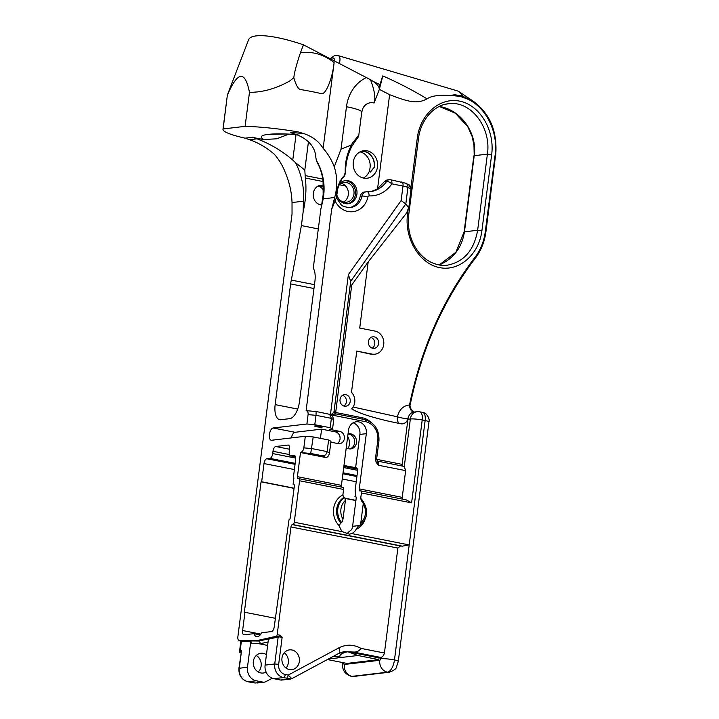 <?xml version="1.0" encoding="UTF-8"?>
<svg xmlns="http://www.w3.org/2000/svg" width="719" height="719" viewBox="0 0 719 719"><rect width="100%" height="100%" fill="white"/><g stroke="black" fill="none" stroke-linecap="round" stroke-linejoin="round"><path stroke-width="1.08" d="M318.31 228.93L301.387 225.586L303.175 211.665C305.89 199.46 306.609 188.252 305.314 178.033L304.811 170.052L308.46 141.661M314.464 284.652L291.33 280.086L301.387 225.586M336.348 197.869L331.666 209.31L334.659 197.509L323.235 198.857L320.863 208.995L313.277 268.223A16.276 7.442 101.2 0 1 314.931 281.039L299.472 401.741A16.276 7.442 101.2 0 1 289.739 418.656L280.787 419.707A16.276 7.442 101.2 0 1 279.691 419.671A16.276 7.442 101.2 0 1 275.161 404.617L290.62 283.915A16.276 7.442 101.2 0 1 291.33 280.086M339.341 63.47A11.81 4.817 -62.6 0 0 338.155 55.615L457.356 90.864A35.546 14.497 117.4 0 1 459.207 91.78A35.546 14.497 117.4 0 1 461.67 95.07L463.045 96.409L473.92 101.613M295.707 134.255L303.157 133.375L298.106 131.901L290.674 132.772L295.707 134.255C308.505 139.288 315.219 147.009 315.848 157.416L316.342 160.301C323.199 172.201 325.5 185.053 323.235 198.857M245.044 138.165L249.52 139.72L256.962 138.839L252.468 137.293L245.044 138.165A56.945 7.397 7.3 0 1 222.98 129.357A56.945 7.397 7.3 0 1 223.124 128.944L245.116 126.346A56.945 7.397 7.3 0 1 298.106 131.901M288.885 134.138L276.689 138.785L263.828 139.549A41.073 5.339 7.3 0 1 252.468 137.293M296.039 134.552L292.768 160.076C282.055 150.891 270.119 143.809 256.962 138.839M296.74 134.588A55.336 7.19 -172.7 0 0 268.277 134.39A55.336 7.19 -172.7 0 0 263.828 139.549M296.794 134.606L284.724 133.995L268.277 134.39M223.124 128.944L227.375 94.998L222.98 129.357M303.175 211.665L303.4 201.203L292.022 202.542C291.689 192.368 289.46 182.401 285.326 172.632A55.992 49.26 -96.7 0 0 274.218 154.136C266.452 147.503 258.22 142.695 249.52 139.72M408.823 207.566L411.169 189.25A3.523 0.458 -172.7 0 0 411.025 189.088L408.814 207.593L406.532 213.085L368.191 261.932L351.717 285.057L350.045 286.513M408.653 207.638L406.532 213.085M408.05 184.495L408.832 184.756L411.025 189.088L410.19 188.755A4.413 4.17 119.6 0 0 408.176 184.567L405.902 183.273A4.413 4.17 -60.4 0 1 407.916 187.47L410.19 188.755M408.832 184.756L409.372 185.044M369.53 191.712A27.556 24.239 83.3 0 0 377.574 188.684L384.44 181.619L386.651 181.359A4.413 1.465 34 0 1 391.846 183.848L402.991 186.05L401.13 200.583L405.813 203.926L408.518 207.548M401.13 200.583L348.364 274.649L350.692 281.453L334.029 411.493L350.692 281.453M378.94 87.457L382.805 75.908L379.344 89.354L389.617 94.683C409.92 102.52 417.371 103.904 427.041 98.863C413.128 90.396 398.38 82.748 382.805 75.908M427.041 98.863C432.577 94.953 444.306 94.243 462.236 96.714L462.047 97.245C483.285 102.323 498.815 129.618 495.094 155.304L485.343 231.392C484.013 241.287 480.589 249.888 475.052 257.195C442.904 299.464 421.055 348.724 409.506 404.986C403.296 405.66 399.252 409.605 397.391 416.804L353.083 407.017M454.759 94.755L461.104 95.771L454.759 94.755L451.334 95.276L462.2 96.58A35.546 14.497 117.4 0 1 462.236 96.714M461.104 95.753L462.02 96.004M463.036 96.418L462.02 96.022M379.237 89.614C379.551 86.657 376.621 83.359 370.465 79.71C374.572 90.396 375.785 98.161 374.096 103.015L379.344 89.354M370.465 79.71L303.472 44.839A61.789 15.063 -159 0 0 248.585 39.752L227.375 94.998M374.096 103.015A11.765 10.354 83.3 0 0 363.023 108.003L361.756 112.092A29.389 3.82 -172.7 0 0 346.477 106.718L341.031 149.175L351.528 144.977C346.989 153.462 344.895 162.683 345.237 172.659L344.077 175.858C339.332 180.73 336.699 187.974 336.159 197.59L336.079 198.525M303.472 44.839L300.47 52.667C296.641 63.919 294.422 72.268 293.801 77.706L289.559 81.085C275.97 88.635 262.615 92.383 249.466 92.329C245.08 70.228 237.755 71.1 227.483 94.926M293.801 77.706C295.86 84.761 297.981 88.689 300.174 89.489A56.945 7.397 -172.7 0 1 321.905 93.776L321.905 93.776C326.381 93.713 332.645 77.4 334.119 62.571L323.137 148.348A55.992 49.26 -96.7 0 1 334.254 166.853C337.418 176.73 337.562 186.949 334.659 197.509M292.022 202.542L292.031 213.992L237.908 636.468A4.629 2.112 101.2 0 0 239.202 640.755L241.287 641.168A4.629 2.112 101.2 0 1 241.09 641.105M349.506 207.638A15.719 13.832 83.3 0 0 360.228 196.296A5.878 5.168 -96.7 0 1 364.578 191.991L366.357 191.784A5.878 5.168 83.3 0 0 362.008 196.08A4.413 0.755 12.1 0 1 367.867 196.988A1.474 1.294 -96.7 0 1 369.135 195.91A31.96 28.122 83.3 0 0 391.846 183.848A4.413 2.013 101.2 0 0 390.615 179.768A4.413 4.413 0 0 0 389.249 179.714A4.413 3.883 -96.7 0 0 386.651 181.359A27.556 24.239 -96.7 0 1 370.411 191.622A27.556 24.239 -96.7 0 1 367.364 191.766M389.617 94.683L377.574 188.684M338.73 185.511A9.958 8.763 -96.7 0 1 344.113 182.464A9.958 8.763 -96.7 0 1 353.982 191.326A9.958 8.763 -96.7 0 1 346.45 202.237A9.958 8.763 -96.7 0 1 336.762 194.445A11.648 10.246 83.3 0 0 337.175 196.017A11.648 10.246 83.3 0 0 348.122 203.738A11.648 10.246 83.3 0 0 356.93 190.975A11.648 10.246 83.3 0 0 345.39 180.613A11.648 10.246 83.3 0 0 339.368 183.857M367.148 150.837A13.868 12.205 -96.7 0 1 377.619 164.957A13.868 12.205 -96.7 0 1 367.023 178.24A13.868 12.205 -96.7 0 1 353.281 165.9A13.868 12.205 -96.7 0 1 363.769 150.702A13.868 12.205 -96.7 0 1 367.148 150.837M445.969 104.174L448.602 103.752C470.72 100.372 491.517 127.389 487.401 154.145L474.207 155.699C477.551 133.204 460.906 109.719 439.327 106.466M384.44 181.619L386.876 179.993L389.249 179.714M368.191 261.932L359.716 328.062L374.985 331.073A11.702 10.3 83.3 0 1 383.82 342.99A11.702 10.3 83.3 0 1 374.878 354.206L370.968 354.215L356.768 351.079L351.483 392.34A11.019 9.698 83.3 0 1 351.636 408.823C358.053 412.922 371.193 417.227 391.073 421.747L400.86 423.77A7.352 6.462 83.3 0 0 402.64 423.842A7.352 6.462 83.3 0 0 408.086 418.458A8.817 7.756 83.3 0 0 407.952 419.24L402.164 464.384L376.648 459.351M334.047 411.367C334.38 411.807 333.463 412.805 331.306 414.351L330.416 414.764L365.504 421.685A16.42 14.452 -96.7 0 1 377.763 440.666L375.507 458.3C375.507 461.149 376.54 463.485 378.616 465.301L405.66 470.63L404.267 466.532A4.476 2.049 -78.8 0 0 403.934 466.397L377.044 461.005M331.306 414.351L336.393 413.991L364.884 419.608A2.238 1.025 -78.8 0 0 364.731 419.608M331.666 209.31L306.105 410.639C307.606 410.962 308.271 412.293 308.092 414.629L306.896 424.003L314.796 424.686L330.183 427.724L332.538 429.063L329.769 429.387L339.719 431.355A6.237 5.482 -96.7 0 1 344.428 437.7A6.237 5.482 -96.7 0 1 339.665 443.677A6.237 5.482 -96.7 0 1 338.146 443.614L330.857 442.176M300.821 452.602L310.698 453.455L313.223 436.945L328.619 439.983L330.974 441.322L329.482 452.934C329.005 455.469 327.9 457.014 326.156 457.59L300.506 452.53L297.414 476.679L341.426 485.361L348.499 430.151A10.21 8.988 -96.7 0 1 356.22 421.765A10.21 8.988 -96.7 0 1 366.331 433.665L359.257 488.875A2.238 1.025 -78.8 0 0 359.877 490.951A2.238 1.025 -78.8 0 0 360.03 490.951L360.623 490.879A2.238 1.025 101.2 0 1 360.776 490.888A2.238 1.025 101.2 0 1 361.405 492.964L360.713 498.357L361.441 501.035L362.942 501.107C368.811 510.715 367.679 518.974 359.545 525.895M402.829 499.184L402.236 497.359L405.66 470.63M333.94 411.151L335.405 412.373A2.238 0.827 -54.1 0 0 335.027 413.317M374.878 354.206A11.702 10.3 83.3 0 1 372.029 354.09L356.768 351.079M368.425 341.579A5.824 5.123 -96.7 0 1 372.819 336.798A5.824 5.123 -96.7 0 1 378.598 341.983A5.824 5.123 -96.7 0 1 374.195 348.364A5.824 5.123 -96.7 0 1 368.425 341.579M340.042 399.44A5.824 5.123 -96.7 0 1 344.437 394.659A5.824 5.123 -96.7 0 1 350.216 399.836A5.824 5.123 -96.7 0 1 345.812 406.217A5.824 5.123 -96.7 0 1 340.042 399.44M343.125 177.8A4.413 3.631 -136.9 0 0 343.251 177.674A4.413 3.631 -136.9 0 0 344.077 175.858M345.596 171.805A4.413 2.373 -175.1 0 1 345.587 171.841A4.413 2.373 -175.1 0 1 345.587 171.85A4.413 2.373 -175.1 0 1 345.237 172.659M336.33 197.977L337.903 188.207C340.321 181.449 342.109 177.935 343.251 177.665C344.491 176.317 345.273 174.375 345.578 171.85C345.758 162.674 347.798 154.252 351.717 146.586L351.744 146.532M351.034 147.089L351.528 144.977M358.709 135.109L351.133 144.914M334.056 411.277A2.984 2.957 -11.6 0 0 334.119 411.735L334.119 411.735A2.984 2.957 -11.6 0 0 336.132 413.955M347.385 203.801A11.648 10.246 83.3 0 0 355.456 191.146A11.648 10.246 83.3 0 0 344.653 180.73M362.142 151.026L364.057 151.197A13.868 12.205 83.3 0 1 374.41 167.221L370.429 172.012M363.311 178.033A13.868 12.205 83.3 0 0 369.575 170.556M361.531 151.215L364.039 151.376A13.688 12.043 -96.7 0 1 374.257 167.194L370.339 172.003L369.566 170.052A13.688 12.043 83.3 0 0 359.958 151.898M322.687 179.049L305.494 175.652M294.044 484.489L293.55 484.255A2.238 1.025 101.2 0 1 293.703 484.264A2.238 1.025 101.2 0 1 294.323 486.332L290.323 517.536A2.238 1.025 101.2 0 1 288.984 519.864L274.245 626.779A4.629 2.112 101.2 0 1 271.485 631.588L261.779 632.729A11.648 5.321 101.2 0 1 256.62 636.621A11.648 5.321 101.2 0 1 253.915 633.664L260.242 634.913M341.651 487.114A2.238 1.025 101.2 0 1 341.426 485.361M362.538 500.909L363.23 503.866L360.812 522.767L359.967 525.454L358.224 526.119L356.094 529.364A10.21 8.988 -96.7 0 1 351.69 533.57L349.371 534.181L342.666 531.79A10.21 8.988 -96.7 0 1 339.512 526.029L340.42 522.542L342.109 521.94L342.999 519.172L345.399 500.424L344.707 497.449L343.61 497.575L342.882 494.888L343.574 489.441A2.238 1.025 -78.8 0 0 342.954 487.374A2.238 1.025 -78.8 0 0 342.801 487.365M346.261 533.974A10.21 8.988 83.3 0 0 348.859 531.817L351.636 529.633A10.21 8.988 83.3 0 0 352.598 526.326L359.967 525.454L359.311 525.984M352.598 526.326L356.157 498.537A2.238 1.025 -78.8 0 0 355.537 496.461A2.238 1.025 -78.8 0 0 355.384 496.461L355.761 490.16L355.141 490.232L357.478 472.024A4.629 2.112 -78.8 0 0 356.184 467.736A4.629 2.112 -78.8 0 0 355.878 467.727L343.979 465.463M353.074 422.826A10.21 8.988 -96.7 0 1 359.877 434.429L355.608 467.763M293.109 484.309L293.918 477.955L293.307 478.027L293.9 478.144M295.473 456.862L290.548 455.891A4.629 2.112 101.2 0 0 290.862 455.9L294.035 455.531A4.629 2.112 101.2 0 1 294.35 455.54A4.629 2.112 101.2 0 1 295.635 459.818L293.307 478.027M327.361 659.548L346.926 663.412L378.841 659.638L357.927 655.512L348.068 651.8L379.066 657.894L380.944 657.472C382.553 657.031 383.712 655.539 384.431 653.023L397.877 548.058L400.519 545.991A10.291 1.339 7.3 0 1 402.281 546.152L409.21 544.921L351.69 533.57M419.761 411.825A8.817 8.817 0 0 0 417.02 411.717A8.817 7.756 83.3 0 0 410.36 418.961A8.817 1.141 7.3 0 1 422.215 419.986A8.817 4.026 -78.8 0 0 419.761 411.825L422.682 412.4A8.817 4.026 101.2 0 1 425.136 420.561L394.47 659.952A10.291 1.339 -172.7 0 0 380.639 658.748A1.474 0.674 101.2 0 1 379.767 660.276A10.291 9.05 83.3 0 0 387.442 672.166A11.756 5.375 -78.8 0 0 394.47 659.952A7.352 0.953 -172.7 0 1 398.29 661.291L396.439 667.052C396.25 668.841 393.85 670.566 389.231 672.238A7.352 6.462 -96.7 0 1 387.442 672.166L352.031 676.354A10.291 9.05 -96.7 0 1 344.356 664.464A1.474 0.674 101.2 0 1 343.844 663.098L343.88 662.81M361.405 492.964L411.601 502.869L406.19 499.849L360.776 490.888M355.141 490.232L355.734 490.349M354.943 496.505L355.878 496.694M343.547 202.03A9.958 8.763 83.3 0 0 348.311 191.991A9.958 8.763 83.3 0 0 341.336 183.336M343.853 406.028A5.824 5.123 83.3 0 0 346.405 400.285A5.824 5.123 83.3 0 0 342.586 395.297M370.968 337.445A5.824 5.123 -96.7 0 1 374.788 342.433A5.824 5.123 -96.7 0 1 372.235 348.167M321.717 205.023A9.958 8.763 -96.7 0 1 313.304 193.384A9.958 8.763 -96.7 0 1 320.827 185.214A9.958 8.763 -96.7 0 1 323.289 185.322M292.768 160.076L295.536 162.692C301.719 174.681 304.335 187.524 303.391 201.203M295.536 162.692L304.82 170.061M268.07 641.95L260.655 643.613L258.984 641.024L256.899 640.611L239.4 640.773A4.629 2.112 101.2 0 1 239.202 640.755M278.181 637.016L274.73 663.979L265.104 665.111L268.421 639.2L278.46 636.953A2.238 1.95 77.4 0 0 277.947 636.773A4.503 0.791 5.9 0 1 278.442 636.692L282.136 637.331L279.781 635.192A3.972 3.496 83.3 0 0 279.34 635.066L277.183 634.643A1.564 0.719 101.2 0 1 276.285 636.27L256.899 640.611M277.183 634.643L290.97 526.964A2.238 1.025 101.2 0 1 292.309 524.636L400.519 545.991M337.373 443.461A6.237 5.482 83.3 0 0 339.997 436.99A6.237 5.482 83.3 0 0 335.387 431.867L321.609 429.144L294.979 432.29A6.237 2.849 -78.8 0 0 291.393 437.907M313.223 436.945L305.323 436.262L271.584 440.253A6.237 2.849 101.2 0 1 271.162 440.235A6.237 2.849 101.2 0 1 269.49 434.015A6.237 2.849 101.2 0 1 273.157 427.985L306.896 424.003M253.915 633.664L244.217 634.814A4.629 2.112 101.2 0 1 243.903 634.796A4.629 2.112 101.2 0 1 242.609 630.518L244.945 612.309L244.325 612.381L261.051 481.838L261.671 481.766L263.999 463.557A4.629 2.112 101.2 0 1 266.767 458.749L269.94 458.38A4.629 2.112 101.2 0 0 272.708 453.563L272.995 451.316A4.629 2.112 101.2 0 1 275.763 446.508L287.951 445.07A4.629 2.112 101.2 0 1 288.265 445.079A4.629 2.112 101.2 0 1 289.55 449.366L289.263 451.613A4.629 2.112 101.2 0 0 290.548 455.891M244.945 612.309L275.332 618.304M261.051 481.838L294.062 488.354M345.417 498.492L355.905 500.559M261.671 481.766L294.089 488.165M345.381 498.285L355.923 500.37M348.014 433.961A7.612 6.696 -96.7 0 1 348.967 433.773A7.612 6.696 -96.7 0 1 356.507 440.549A7.612 6.696 -96.7 0 1 350.755 448.899A7.612 6.696 -96.7 0 1 346.261 447.631M375.507 458.3L376.675 458.704L378.616 465.301A4.476 2.049 -78.8 0 0 377.367 461.149M265.104 665.111A11.756 10.345 83.3 0 0 273.885 678.7L283.502 677.559A2.939 1.339 -78.8 0 0 285.263 674.512L288.202 675.087L291.842 678.646L338.838 653.382L343.862 651.648L353.299 652.016C356.525 652.295 359.105 651.09 361.037 648.403C353.595 644.332 346.19 644.152 338.829 647.882L288.202 675.087A2.939 1.339 101.2 0 1 286.45 678.143L290.773 679.006M378.841 659.638L379.066 657.894M402.352 466.083A2.238 1.025 101.2 0 1 402.164 464.384M318.05 186.086A9.958 8.763 -96.7 0 1 323.361 190.077M322.004 203.54A9.958 8.763 -96.7 0 1 320.261 204.789M323.343 186.904L318.409 185.906M320.081 185.34L323.316 186.068M303.157 133.375C312.118 136.242 318.778 141.239 323.137 148.348M249.466 92.329L245.116 126.346M241.503 641.24A4.709 2.157 -78.8 0 0 241.988 641.366A2.238 1.986 89.5 0 0 241.485 641.186A4.629 2.112 101.2 0 1 241.287 641.168L241.503 641.24M281.974 658.047A9.958 8.763 -96.7 0 1 289.487 649.877A9.958 8.763 -96.7 0 1 299.356 658.739A9.958 8.763 -96.7 0 1 291.824 669.65A9.958 8.763 -96.7 0 1 281.974 658.047M286.054 668.077A9.958 8.763 83.3 0 0 284.248 652.762M321.609 429.144L320.431 438.365M348.032 433.961A7.612 6.696 -96.7 0 1 354.629 440.765A7.612 6.696 -96.7 0 1 349.802 448.926M339.269 653.158L348.068 651.8M357.927 655.512L342.55 657.328L333.328 656.348M328.376 659.008L341.39 657.472L334.218 655.872M475.169 258.256A1.474 0.62 -142.5 0 0 475.367 258.139C443.542 299.868 421.846 348.607 410.288 404.357C409.587 405.696 410.172 407.79 412.032 410.63L413.847 411.978A7.352 6.174 109 0 1 410.028 404.5L409.506 404.986A7.352 4.26 87.8 0 0 413.937 412.086M408.086 418.458L407.952 418.476C408.859 414.773 410.792 412.652 413.767 412.104L417.02 411.717M256.926 655.881A14.299 1.86 7.3 0 1 255.946 655.791M240.919 652.87A14.299 1.86 7.3 0 1 239.49 651.836A14.299 1.86 7.3 0 1 240.146 651.387L241.126 651.27M348.104 448.611A11.648 10.246 83.3 0 0 349.326 444.603A11.648 10.246 83.3 0 0 347.699 436.424M351.717 285.057L335.701 412.508A2.238 1.025 -78.8 0 0 335.746 413.784M402.577 423.851A7.352 6.462 83.3 0 0 407.952 418.476A7.352 1.33 11.7 0 1 397.391 416.804A7.352 4.161 102.5 0 0 399.413 423.482M439.21 264.969C453.428 258.876 461.841 247.821 464.456 231.788L474.207 155.699L473.965 145.346L472.185 136.619L467.817 126.76L455.298 113.18L439.282 106.484M256.27 680.785L262.875 682.088L255.272 682.987A2.939 0.602 95.7 0 0 255.344 683.023L248.073 681.747L256.27 680.785A11.756 10.345 -96.7 0 1 247.489 667.196L238.942 668.302L241.521 650.776L240.137 650.938L241.144 651.135M266.102 672.094A9.958 8.763 -96.7 0 1 263.199 673.038A9.958 8.763 -96.7 0 1 253.349 661.435A9.958 8.763 -96.7 0 1 260.862 653.265A9.958 8.763 -96.7 0 1 266.434 654.703M258.22 671.968A9.958 8.763 83.3 0 0 256.27 655.458M462.038 97.254L462.191 96.598M408.131 209.508L407.529 214.208C404.294 238.277 419.033 263.262 438.958 267.477C458.83 272.052 478.98 254.778 481.919 230.637L477.65 230.233C474.046 250.284 463.944 261.932 447.344 265.185L445.897 265.32M321.761 427.194A3.82 0.494 7.3 0 1 317.465 426.897A3.82 0.494 7.3 0 1 314.634 426.052A3.82 0.494 7.3 0 1 318.49 426.043A3.82 0.494 7.3 0 1 322.22 427.023A3.82 0.494 7.3 0 1 321.761 427.194M343.574 489.441L299.562 480.759A2.238 1.025 101.2 0 0 298.942 478.683A2.238 1.025 101.2 0 0 298.789 478.683L298.187 478.755A2.238 1.025 101.2 0 1 298.034 478.746A2.238 1.025 101.2 0 1 297.414 476.679M299.562 480.759L294.251 522.246A2.238 1.025 101.2 0 1 292.912 524.573L292.309 524.636M317.87 454.866A3.676 0.476 7.3 0 1 318.463 455.217A3.676 0.476 7.3 0 1 318.023 455.379A3.676 0.476 7.3 0 1 313.888 455.1A3.676 0.476 7.3 0 1 311.174 454.282A3.676 0.476 7.3 0 1 314.805 454.264L322.894 455.864C325.159 455.639 326.57 454.219 327.127 451.595L311.74 448.557L303.84 447.874C303.364 450.409 302.25 451.954 300.506 452.53M332.538 429.063L333.742 419.689L332.484 415.924L329.688 414.333L316.135 411.502L316.001 415.312L331.387 418.35L330.183 427.724M314.796 424.686L316.001 415.312L308.092 414.629M319.919 412.302L323.487 413.003M333.742 419.689L331.387 418.35L329.688 414.333M316.063 411.538L306.105 410.639M328.619 439.983L327.127 451.595L329.482 452.934M305.323 436.262L303.84 447.874M247.489 667.196L250.805 641.285L251.974 643.694L260.655 643.613M250.805 641.285L241.988 641.366M258.507 643.631L267.63 645.437M278.514 636.98L279.152 637.007M241.386 641.195L240.137 650.938M272.258 678.233L265.949 681.621A5.878 5.168 -96.7 0 1 264.304 682.142A5.878 5.168 -96.7 0 1 262.875 682.088M251.021 682.331A2.939 1.339 101.2 0 1 250.823 682.322L255.344 683.023A2.939 0.602 95.7 0 0 255.425 683.005M247.66 681.657A2.939 1.339 -78.8 0 0 247.875 681.747L250.814 682.322A2.939 1.339 101.2 0 1 250.634 682.259M338.838 653.382A5.878 2.642 -118.3 0 0 338.829 647.882M291.644 678.125A2.939 2.678 114.1 0 1 289.523 678.934L280.491 680.003A5.878 5.168 83.3 0 0 281.92 680.057L290.611 679.033M321.483 206.092L323.146 194.687L323.065 182.222C322.525 175.238 320.584 168.677 317.232 162.548L316.342 160.301M280.491 680.003L273.885 678.7M290.62 283.915L313.969 288.517M401.472 181.961A4.413 2.013 101.2 0 1 401.768 181.97A4.413 2.013 101.2 0 1 402.991 186.05A10.291 1.339 7.3 0 1 407.916 187.47L405.813 203.926L350.71 281.273M380.027 84.617L373.377 81.553M366.393 77.526A38.862 34.197 83.3 0 0 346.477 106.718M334.119 62.571C323.883 54.491 312.666 51.184 300.47 52.667M341.031 149.175L334.254 166.853M481.919 230.637L491.67 154.549L487.401 154.145L477.65 230.233L464.106 231.922L455.918 252.234L439.174 264.96M448.602 103.743C434.662 104.749 420.615 119.48 418.494 138.587L417.281 138.111C420.22 113.97 440.37 96.697 460.241 101.271C480.166 105.495 494.906 130.472 491.67 154.549M410.989 187.219L417.281 138.111M348.364 274.649L330.425 414.755M334.982 200.682A20.123 17.705 83.3 0 0 352.885 211.719A20.123 17.705 83.3 0 0 367.867 196.988M359.257 488.875L402.236 497.359M390.318 179.759A4.413 2.013 101.2 0 1 390.615 179.768L405.902 183.273M370.411 191.622L366.357 191.784A5.878 5.168 83.3 0 1 367.067 191.757A4.413 2.076 92.2 0 1 367.22 191.748A4.413 2.076 92.2 0 1 369.135 195.91M335.701 412.508L362.214 417.739A2.238 1.025 -78.8 0 0 362.268 419.096M370.716 422.053A20.905 18.388 83.3 0 0 362.214 417.739M360.228 196.296L362.008 196.08A15.719 13.832 -96.7 0 1 350.378 207.575C345.048 207.171 341.885 206.137 340.914 204.457L336.303 197.626M345.399 500.424A13.994 12.313 83.3 0 0 342.999 519.172M341.516 522.416A16.312 14.353 -96.7 0 1 344.707 497.449M343.61 497.575A16.312 14.353 83.3 0 0 336.726 509.016A16.312 14.353 83.3 0 0 340.42 522.542M342.882 494.888A18.622 16.384 83.3 0 0 339.512 526.029M411.601 502.869L422.215 419.986L425.136 420.561A7.352 0.953 -172.7 0 1 428.964 421.9L398.29 661.291M356.094 529.364A18.622 16.384 83.3 0 0 364.982 519.729M362.843 500.999A18.622 16.384 83.3 0 0 360.713 498.357M360.812 522.767A13.994 12.313 83.3 0 0 363.23 503.866M366.331 433.665L359.877 434.429M294.637 455.648L294.035 455.531M290.862 455.9L295.455 456.808M343.862 466.361L357.289 469.013M355.878 467.727L356.48 467.844M380.8 657.508L380.639 658.748M407.952 419.24L410.36 418.961L404.267 466.532M297.711 409.066L275.161 404.617M345.623 185.987L339.404 184.765M323.002 181.53L305.314 178.033M239.4 640.773L258.984 641.024L277.947 636.773M276.285 636.27L278.442 636.692A1.564 0.719 101.2 0 0 279.34 635.066M290.97 526.964L397.877 548.058M273.157 427.985L294.979 432.29M287.951 445.07L288.553 445.187M242.609 630.518L260.889 634.122M263.999 463.557L294.386 469.561M342.244 478.998L356.229 481.757M266.767 458.749L295.06 464.33M342.918 473.776L356.894 476.535M269.94 458.38L295.185 463.36M343.035 472.796L357.019 475.556M272.708 453.563L295.698 458.102M343.709 467.575L357.532 470.307M272.995 451.316L289.424 454.561M289.568 449.231L275.763 446.508M376.675 458.704L378.931 441.071L377.763 440.666M365.504 421.685A2.238 1.025 -78.8 0 0 364.884 419.608C374.743 422.691 379.425 429.845 378.931 441.071M335.387 431.867L339.719 431.355M380.944 657.472L353.299 652.016M384.431 653.023L361.037 648.403M350.36 651.702L348.94 651.953M379.767 660.276L344.356 664.464M343.844 663.098A10.291 1.339 -172.7 0 0 342.621 663.565C342.055 669.982 344.931 674.242 351.24 676.327A11.756 5.375 -78.8 0 0 352.031 676.354A7.352 6.462 -96.7 0 0 353.82 676.426L389.231 672.238M344.015 652.807C340.896 653.984 339.494 655.377 339.835 656.977M485.954 231.626C484.579 241.782 481.056 250.616 475.367 258.139A1.474 0.62 -142.5 0 0 475.052 257.195M495.526 155.61L485.954 231.635L485.343 231.392M471.844 100.274C489.684 112.622 497.629 131.038 495.697 155.538L495.094 155.304M407.529 214.208L408.743 214.684C407.278 228.291 410.234 240.335 417.622 250.796C421.181 255.596 425.333 259.262 430.088 261.815C436.505 264.898 442.257 266.021 447.344 265.185M330.686 58.976A7.469 3.047 117.4 0 1 334.47 60.944M294.251 522.246L342.666 531.79M292.912 524.573L402.281 546.152M322.894 455.864L325.842 457.536M310.698 453.455L314.805 454.264M285.263 674.512A8.817 7.756 -96.7 0 1 278.675 664.32L282.136 637.331M372.029 354.09L370.968 354.215M278.675 664.32L274.73 663.979A11.756 10.345 83.3 0 0 283.502 677.559L286.45 678.143M238.942 668.302C238.618 675.312 241.593 679.788 247.875 681.747A2.939 1.339 -78.8 0 0 248.073 681.747A11.756 10.345 -96.7 0 1 239.292 668.167L241.521 650.776M471.88 100.292L459.207 91.78M411.169 189.25C411.663 188.288 411.025 186.868 409.273 184.981M448.494 103.761L447.982 103.824M351.753 146.523C358.655 135.774 358.26 137.949 358.781 135.307L361.756 112.092M334.065 411.025L334.119 411.735C334.641 413.021 335.405 413.767 336.393 413.991M357.307 469.067L343.862 466.406M428.964 421.9C430.16 418.97 426.484 412.436 422.682 412.4M342.621 663.565L342.747 662.585M351.24 676.327L353.82 676.426M240.874 641.087L239.49 651.836M464.106 231.922L473.857 155.834M418.494 138.587L408.743 214.675M330.138 58.688L334.254 55.776L338.155 55.615M298.942 478.683L342.954 487.374M264.304 682.142L257.043 683.005M291.842 678.646L290.575 679.033"/></g></svg>
